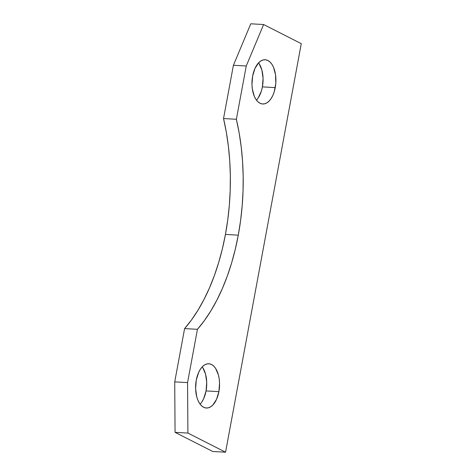 <?xml version="1.0" encoding="UTF-8"?>
<svg xmlns="http://www.w3.org/2000/svg" width="476" height="476" viewBox="0 0 476 476"><rect width="100%" height="100%" fill="white"/><g stroke="black" fill="none" stroke-linecap="round" stroke-linejoin="round"><path stroke-width="0.71" d="M256.457 100.144A22.164 11.942 93.2 0 0 262.407 86.882L275.247 87.608A22.164 11.942 -86.8 0 1 262.681 103.988A22.164 11.942 -86.8 0 1 252.625 76.118A22.164 11.942 -86.8 0 1 265.191 59.738A22.164 11.942 -86.8 0 1 275.247 87.608L262.407 86.882A22.164 11.942 93.2 0 0 258.569 62.856M200.11 404.178A22.164 11.942 93.2 0 0 206.06 390.915L218.9 391.641A22.164 11.942 -86.8 0 1 206.334 408.021A22.164 11.942 -86.8 0 1 196.273 380.145A22.164 11.942 -86.8 0 1 208.839 363.771A22.164 11.942 -86.8 0 1 218.9 391.641L206.06 390.915A22.164 11.942 93.2 0 0 202.223 366.889M238.274 235.156A162.518 87.56 -86.8 0 1 197.439 329.321L184.599 328.595A162.518 87.56 93.2 0 0 225.434 234.43L238.274 235.156L225.434 234.43A162.518 87.56 93.2 0 0 223.53 118.548L236.37 119.28A162.518 87.56 -86.8 0 1 238.274 235.156L235.263 249.347L231.58 263.061L227.254 276.181L222.322 288.611L216.824 300.231L210.814 310.947L204.335 320.669L197.439 329.321L184.599 328.595L174.728 381.871L187.568 382.597L197.439 329.321L187.568 382.597L187.901 433.071L175.061 432.345L174.728 381.871L187.568 382.597L187.901 433.071L175.061 432.345L212.712 451.474L225.553 452.2L187.901 433.071L225.553 452.2L212.712 451.474L175.061 432.345L174.728 381.871L184.599 328.595L191.495 319.943L197.974 310.221L203.984 299.499L209.482 287.879L214.414 275.455L218.74 262.33L222.423 248.615L225.434 234.43L227.748 219.888L229.343 205.114L230.205 190.227L230.336 175.364L229.724 160.638L228.373 146.18L226.302 132.114L223.53 118.548L236.37 119.28L246.247 66.003L263.621 24.526L301.272 43.655L225.553 452.2L301.272 43.655L263.621 24.526L250.781 23.8L263.621 24.526L246.247 66.003L233.407 65.277L246.247 66.003L236.37 119.28L239.148 132.84L241.213 146.911L242.564 161.364L243.176 176.09L243.052 190.953L242.183 205.84L240.588 220.614L238.274 235.156M250.781 23.8L233.407 65.277L223.53 118.548L233.407 65.277L250.781 23.8M252.625 76.118L254.999 68.371L258.736 62.683L260.943 60.898L263.264 59.916L265.614 59.774L267.899 60.488L270.029 62.017L271.927 64.314L273.516 67.283L275.545 74.768L275.806 83.33L274.259 91.672L272.873 95.355L271.142 98.52L269.13 101.043L266.929 102.828L264.602 103.81L262.258 103.952L259.973 103.238L257.843 101.709L255.945 99.413L254.357 96.444L252.328 88.958L251.965 84.734L252.625 76.118M196.273 380.145L198.653 372.405L200.378 369.239L202.389 366.716L204.597 364.925L206.917 363.944L209.267 363.807L211.546 364.521L213.676 366.05L215.574 368.347L218.389 374.844L219.192 378.795L219.555 383.025L218.9 391.641L216.52 399.388L212.784 405.076L210.576 406.861L208.256 407.843L205.906 407.986L203.627 407.272L201.491 405.742L199.599 403.446L198.004 400.477L196.784 396.948L195.618 388.767L196.273 380.145M259.087 63.588L261.895 70.085L263.061 78.266L262.407 86.882L261.419 90.946L258.301 97.788M202.734 367.615L205.549 374.118L206.715 382.299L206.06 390.915L203.68 398.656L201.949 401.821"/></g></svg>
